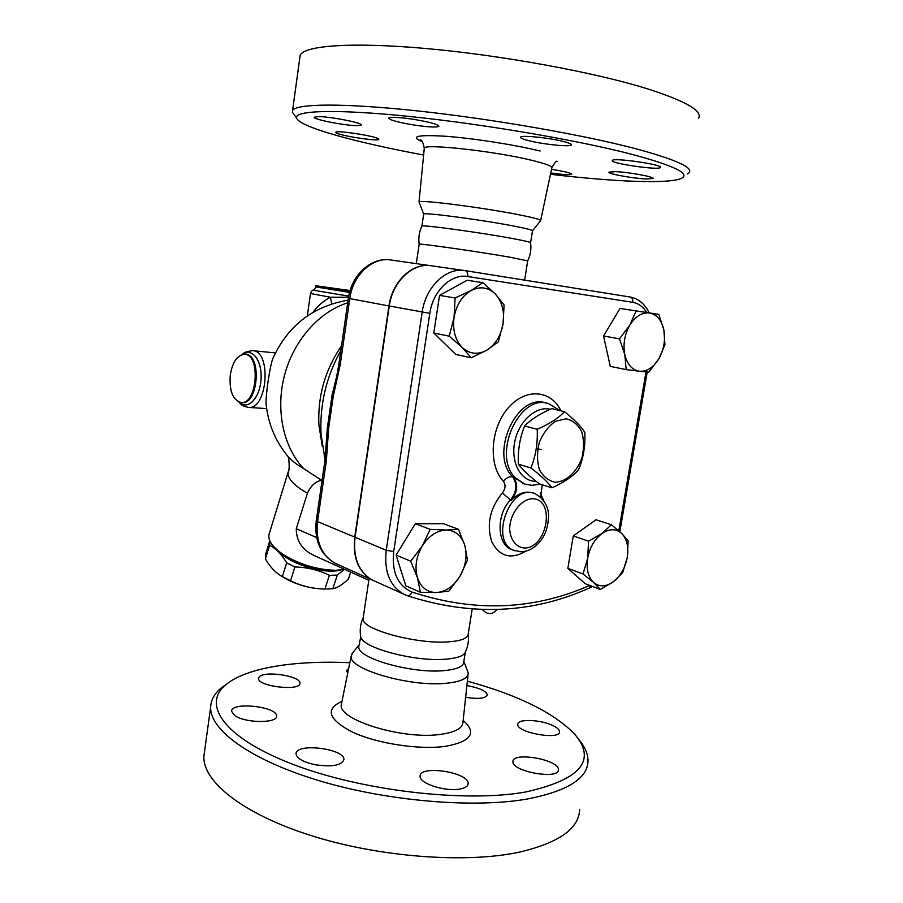 <?xml version="1.0" encoding="UTF-8"?>
<svg xmlns="http://www.w3.org/2000/svg" width="903" height="903" viewBox="0 0 903 903"><rect width="100%" height="100%" fill="white"/><g stroke="black" fill="none" stroke-linecap="round" stroke-linejoin="round"><path stroke-width="1.35" d="M564.522 411.712L551.812 408.596C540.118 413.597 531.043 419.376 524.587 425.945C519.801 437.978 517.735 450.732 518.401 464.21C522.848 470.079 529.88 476.649 539.486 483.929L551.981 487.812C547.85 482.157 540.829 475.531 530.896 467.946C535.772 455.891 537.872 443.012 537.183 429.297C549.238 424.071 558.347 418.213 564.522 411.712C574.218 419.421 580.979 426.295 584.794 432.334C585.516 445.619 583.428 458.103 578.552 469.786C572.604 476.536 563.743 482.552 551.981 487.812M566.091 418.778L555.571 421.238C548.64 426.035 543.222 433.045 539.339 442.289C536.89 452.087 536.924 461.23 539.441 469.695C543.369 476.852 548.753 481.039 555.616 482.27C566.26 481.604 576.464 472.303 581.679 458.69C584.072 449.209 584.117 440.28 581.792 431.916C578.112 424.703 572.874 420.324 566.091 418.778M518.401 464.21L530.896 467.946M524.587 425.945L537.183 429.297M410.786 118.903C428.474 121.702 437.842 124.151 438.926 126.273C437.052 127.47 429.647 127.188 416.701 125.438C399.295 122.706 389.949 120.257 388.64 118.079C390.344 116.882 397.726 117.153 410.786 118.903M318.364 116.611C330.396 116.521 363.796 123.135 361.256 125.054L356.843 125.641C344.619 125.607 312.212 119.219 314.323 117.209L318.364 116.611M336.097 132.786L335.792 132.278C335.781 129.885 376.269 136.172 378.594 138.927L378.786 139.355C378.515 141.669 339.426 135.664 336.097 132.786M551.53 169.335C564.386 171.367 571.091 173.015 571.644 174.256C569.861 175.069 563.111 174.674 551.394 173.06L550.751 172.97M645.735 178.952C632.224 178.331 607.042 173.647 608.994 172.101L615.891 171.66C629.301 172.202 655.285 177.033 653.038 178.546L645.735 178.952M660.465 167.473L660.454 167.495C659.269 170.509 610.372 163.466 612.29 160.565L612.336 160.474C613.058 157.348 663.773 164.718 660.465 167.473M563.833 141.602C569.251 143.024 571.768 144.13 571.362 144.943C570.628 147.189 542.85 144.345 528.537 140.62C522.871 139.175 520.207 138.024 520.557 137.177C520.896 134.897 549.509 137.787 563.833 141.602M550.469 174.29C614.808 181.853 670.5 184.257 681.867 178.117C690.264 173.5 673.615 165.565 631.931 154.334C578.609 140.394 484.629 124.242 410.707 116.589C336.582 108.902 294.209 110.403 296.556 117.943L292.38 112.22L292.572 110.584C295.665 103.608 342.497 102.84 417.513 110.911C492.372 118.936 584.173 135.021 636.829 149.018C675.647 159.594 693.109 167.461 689.215 172.597L687.499 173.986M296.556 117.943C298.814 126.883 355.376 142.324 423.62 155.034M292.572 110.584L300.146 55.455C303.634 45.601 351.12 41.786 426.747 48.581C502.192 55.331 594.388 72.296 646.92 88.641C685.637 101.046 702.85 110.922 698.561 118.27M421.848 226.224L423.688 214.09L419.026 201.956C418.405 199.27 485.746 207.916 521.155 215.219C534.903 218.029 541.382 219.88 540.604 220.761L551.789 168.082C552.771 166.4 546.101 163.804 531.765 160.305C494.821 151.173 423.789 143.363 424.286 148.205C423.022 142.031 421.588 139.31 420.008 140.033L421.87 141.229M419.173 244.295L419.184 244.194C418.608 243.144 478.297 251.666 510.014 257.208L527.713 260.877L524.632 280.144M416.272 263.631L419.184 244.194C418.27 237.884 419.184 231.857 421.904 226.089C421.656 224.486 481.344 232.647 512.949 238.606C525.23 240.909 531.122 242.32 530.592 242.839L532.488 230.897C533.12 230.231 527.25 228.696 514.891 226.269C483.207 220.016 423.259 212.07 423.688 214.09M315.508 764.807C303.306 762.166 296.827 758.52 296.06 753.87C295.371 742.537 345.127 748.564 343.908 759.637C341.729 765.372 332.259 767.098 315.508 764.807M234.746 715.571L231.574 711.316C230.931 701.473 277.695 706.507 276.521 716.09C277.593 723.495 245.085 723.201 234.746 715.571M259.184 677.058C263.687 670.297 300.992 675.918 299.909 683.187C300.947 691.54 257.355 686.551 258.63 678.424L259.184 677.058M347.745 673.04L346.413 670.703L348.716 668.288M466.874 685.637L469.188 686.02C480.272 688.3 486.311 691.235 487.315 694.813C485.825 698.459 478.59 699.294 465.632 697.319M553.607 725.944C557.478 727.931 559.454 729.838 559.533 731.678C560.56 740.46 516.482 732.717 517.769 724.364C517.126 718.438 541.698 719.578 553.607 725.944M558.37 769.74C559.307 780.045 511.561 771.546 512.96 761.68C512.114 751.341 559.386 759.637 558.37 769.683L558.37 769.74M459.661 789.087C445.1 791.886 419.026 783.307 420.132 776.241C419.353 764.649 469.3 772.302 468.16 783.612C467.991 786.287 465.158 788.105 459.661 789.087M459.954 576.306C465.813 565.967 467.438 555.684 464.831 545.468C461.636 535.603 455.451 530.456 446.285 530.027C436.917 530.433 428.914 535.75 422.288 545.965C416.17 556.632 414.545 567.186 417.4 577.615C420.922 587.537 427.288 592.503 436.533 592.515C445.834 591.713 453.645 586.318 459.954 576.306L448.802 591.172L436.533 592.515L420.448 592.3L417.4 577.615L410.741 561.214L422.288 545.965L430.167 529.361L446.285 530.027L458.51 529.327L464.831 545.468L467.461 560.052L459.954 576.306M503.073 323.827C504.698 311.693 502.181 301.828 495.51 294.197L504.088 304.943L503.073 323.827L498.253 341.932L486.717 350.206C495.42 344.653 500.872 335.86 503.073 323.827M495.51 294.197C488.376 287.199 480.204 285.991 471.016 290.574C461.986 296.015 456.331 304.977 454.051 317.461C452.482 330.013 455.202 340.013 462.201 347.463C469.594 354.134 477.766 355.048 486.717 350.206L471.208 357.791L462.201 347.463L449.231 336.164L454.051 317.461L455.101 297.99L471.016 290.574L482.913 282.65L495.51 294.197M533.82 493.219L533.131 493.004C525.76 490.69 518.514 493.128 511.391 500.296C517.588 492.09 518.311 484.369 513.547 477.145L524.361 483.94M226.709 684.045L221.72 687.567C214.643 693.222 210.952 699.723 210.647 707.072C209.62 729.647 249.679 759.705 318.432 780.485C387.037 801.277 474.572 808.569 528.153 798.85C567.852 790.938 587.808 778.251 588.011 760.789C587.988 753.791 584.896 746.679 578.755 739.455M467.348 681.167C517.882 695.005 553.573 712.58 574.421 733.879C597.075 760.326 580.776 779.707 525.501 792.01C464.673 802.97 359.687 790.543 291.195 763.667C222.341 736.871 201.538 703.471 226.551 684.169C247.411 667.419 295.868 660.206 349.845 662.723M204.597 751.115L203.886 756.285C202.543 781.151 242.06 813.58 310.316 835.331C378.413 857.105 465.598 863.708 519.236 852.172C558.991 842.838 579.128 828.559 579.658 809.336M353.028 652.372L351.199 656.063C347.655 669.055 411.091 687.499 447.098 683.187C461.185 681.63 468.228 678.198 468.228 672.916L463.86 661.38M363.232 617.562L363.062 618.702C360.805 629.233 417.355 644.719 449.31 641.785C461.76 640.746 468.07 638.139 468.228 633.94L472.179 609.164M359.044 645.521L360.737 636.875C362.126 647.948 416.148 662.249 446.567 659.122C457.742 658.106 464.007 655.725 465.372 652C468.047 646.334 469.007 640.374 468.228 634.12M358.863 646.751C356.482 658.118 412.795 674.101 444.761 670.557C457.223 669.292 463.555 666.391 463.781 661.876L465.338 652.09M347.711 302.832C319.323 311.546 293.735 340.329 284.524 375.23C275.325 410.143 283.44 447.493 303.814 468.759L322.055 480.554M341.492 345.917C325.114 369.745 317.585 396.135 318.906 425.099L322.326 446.364M541.1 449.536L536.224 448.565M325.283 589.049L322.902 588.993C309.04 588.406 295.879 584.534 283.407 577.389L280.562 575.55M265.527 554.735L265.392 558.901C270.02 566.903 275.415 572.649 281.555 576.159L290.54 580.776C301.252 586.047 312.72 588.801 324.922 589.038L332.823 588.756C337.327 587.887 342.508 584.647 348.389 579.026L350.68 572.084M343.987 569.635L337.304 575.109L329.392 575.335C318.759 570.041 307.268 567.253 294.909 566.971L286.68 562.817C281.657 554.363 275.957 548.516 269.579 545.288L269.884 541.021M277.808 550.503C288.621 563.664 324.075 574.726 340.465 570.086M286.68 562.817L282.357 576.611M269.579 545.288L265.392 558.901M294.909 566.971L290.54 580.776M329.392 575.335L324.922 589.038M337.304 575.109L332.823 588.756M269.658 541.213L265.493 554.735M658.897 358.739L648.918 372.092L639.584 371.246C647.045 371.652 653.49 367.487 658.897 358.739C663.942 349.608 665.601 340.013 663.852 329.956L664.947 344.732L658.897 358.739M626.185 369.609L624.808 354.676C627.269 364.552 632.19 370.083 639.584 371.246L626.185 369.609L610.293 366.404L603.531 335.972L619.514 338.839L629.797 325.17C624.56 334.573 622.889 344.404 624.808 354.676L619.514 338.839M649.528 312.969L658.818 314.357L663.852 329.956C661.628 320.159 656.853 314.492 649.528 312.969C642.022 312.212 635.452 316.287 629.797 325.17L636.13 310.937L649.528 312.969M593.61 582.469L583.033 573.981L587.65 558.268C586.126 569.003 588.113 577.073 593.61 582.469C599.457 587.164 606.06 586.916 613.419 581.724L600.36 589.456L593.61 582.469M588.564 541.19L601.917 533.538C594.513 539.26 589.749 547.511 587.65 558.268L588.564 541.19L573.27 535.93L596.014 519.756L611.399 524.745L621.704 533.447C616.049 528.481 609.457 528.515 601.917 533.538L611.399 524.745M627.258 557.433L622.652 572.728L613.419 581.724C620.609 575.956 625.215 567.863 627.258 557.433C628.815 547.004 626.975 539.012 621.704 533.447L628.149 540.807L627.258 557.433M603.531 335.972L620.034 308.431L658.818 314.357M620.034 308.431L636.13 310.937M583.033 573.981L567.852 568.348L585.2 583.722L600.36 589.456M410.741 561.214L396.09 555.085L405.831 585.821L420.448 592.3M396.09 555.085L415.346 523.695L430.167 529.361M567.852 568.348L573.27 535.93M415.346 523.695L443.565 523.751L458.51 529.327M471.208 357.791L455.733 354.405L433.801 333.015L439.535 295.36L455.101 297.99M433.801 333.015L449.231 336.164M439.535 295.36L467.178 280.257L482.913 282.65M374.226 580.9L372.431 580.087C358.491 572.107 352.599 557.783 354.744 537.116L388.956 305.936C392.15 281.51 412.536 262.367 430.934 265.73M540.637 496.932L542.251 484.787M464.266 270.505L431.521 265.809C413.066 262.242 392.489 281.431 389.283 305.993L355.048 537.24C352.904 557.919 358.796 572.242 372.736 580.234L374.519 581.035M273.869 356.132L272.672 358.965C269.704 367.126 265.821 394.645 266.013 403.246L266.34 406.35M230.299 374.779C232.613 361.764 237.376 354.947 244.578 354.315C260.956 354.202 257.31 404.725 241.112 402.524C232.737 400.074 229.125 390.83 230.299 374.779M331.751 303.916L330.363 297.222C323.082 301.218 317.292 306.252 312.991 312.336M348.524 297.279L330.363 297.222L310.485 293.509M320.215 436.646L321.231 436.781M303.814 468.759C297.121 464.819 291.962 460.869 288.339 456.929L285.935 453.972M349.867 291.297L315.881 285.766L350.093 290.529M321.434 480.317C315.576 481.389 310.914 485.679 307.426 493.185L296.286 528.729C296.24 540.92 302.178 549.848 314.109 555.514L315.407 556.09M334.607 385.062L332.101 394.972L327.304 428.282L326.965 436.736M340.826 350.533C326.152 376.935 319.572 404.962 321.084 434.614L325.069 459.672M316.287 520.512L317.551 521.595L326.378 460.541L325.057 459.762L327.304 428.282L328.658 428.169L333.263 396.203L340.205 364.868L349.788 298.611L348.366 298.295L338.828 364.361L340.205 364.868M333.263 396.203L332.101 394.972L334.042 387.308M338.839 364.304L338.828 364.361C337.248 373.695 337.237 374.7 333.184 390.638L334.042 387.297M344.912 569.466L335.532 570.301C317.495 569.793 300.394 564.736 284.242 555.142C273.045 547.771 267.954 540.953 268.947 534.678L269.331 533.391M283.102 554.408L286.274 556.564C300.913 565.255 316.422 569.838 332.778 570.301L335.058 570.301M422.288 141.692C409.612 136.376 417.412 134.57 445.698 136.274C473.307 138.306 515.263 144.864 540.107 151.015M513.547 477.145L512.701 476.886C488.986 453.983 517.114 392.308 546.033 403.031L547.139 403.291M560.052 410.617L548.652 403.664C519.722 392.94 491.548 454.751 515.263 477.687L524.598 484.008L531.878 485.351L540.265 484.177M589.704 585.426C533.413 610.236 474.177 612.448 412.016 592.052C397.749 585.675 391.642 572.175 393.697 551.552L429.828 313.33C432.842 290.958 451.286 273.383 467.765 276.521L632.777 302.336C633.059 299.378 632.134 297.606 630.034 296.997L465.192 270.64M467.765 276.521C468.047 273.225 467.167 271.261 465.124 270.629C446.5 267.006 425.573 286.838 422.186 312.145L386.236 550.266L393.697 551.552M341.989 701.349C324.662 709.284 328.376 719.646 353.141 732.435C377.781 743.7 419.489 749.987 445.45 746.341C471.31 741.555 477.224 732.909 463.171 720.413M468.059 674.485L463.013 721.869C462.957 728.055 455.563 732.209 440.845 734.331C403.178 740.11 337.259 719.736 341.345 704.498L341.673 702.873M560.955 410.842C550.988 389.543 524.869 387.692 507.667 408.574C490.205 429.094 488.286 465.496 503.456 481.389C506.267 477.789 509.348 476.287 512.701 476.886C517.453 484.098 516.73 491.808 510.545 500.014L502.395 492.936C489.889 508.299 486.345 524.587 491.763 541.811C499.63 556.632 510.951 559.792 525.704 551.259M503.456 481.389C505.861 484.99 505.499 488.839 502.395 492.936M540.31 494.246L540.31 492.903M543.324 499.765L540.716 493.772M512.667 549.972L511.674 549.6C496.831 544.509 495.973 514.552 510.545 500.014L511.391 500.296M646.029 371.878L618.803 530.806M632.777 302.336C638.477 303.34 643.117 306.715 646.683 312.472M524.553 548.042C516.268 547.421 510.33 539.915 509.631 528.944C509.913 513.705 521.166 499.02 532.612 498.716C555.616 499.032 547.5 547.952 524.553 548.042M512.644 549.961L521.257 551.846C529.711 551.248 536.743 546.744 542.342 538.335C544.554 534.948 548.493 527.939 548.561 514.236C547.805 505.116 543.222 498.219 534.847 493.546C510.071 482.812 488.636 541.755 514.202 550.537L515.128 550.886M536.179 481.355L535.445 481.344C520.681 481.152 510.466 462.155 514.778 441.646C518.819 421.103 536.122 405.605 550.254 409.296M429.828 313.33L389.283 305.993M355.048 537.24L386.236 550.266C383.956 571.531 389.836 586.205 403.878 594.287L407.084 595.641C409.093 596.014 410.741 594.817 412.016 592.052M372.736 580.234L407.084 595.641C470.937 616.309 531.607 613.814 589.095 588.158L590.573 585.754M649.122 312.856C644.99 304.108 638.771 298.848 630.429 297.064L630.113 297.008M242.523 354.473C242.963 352.813 246.282 351.549 252.479 350.657C271.893 350.556 267.581 409.996 248.393 407.4L266.633 408.596M244.848 354.337L245.582 354.405C261.972 354.303 258.326 404.792 242.117 402.591L241.112 402.524M243.223 354.348C252.468 347.362 262.581 361.448 261.001 379.903C259.714 398.381 247.591 410.628 239.543 402.253M348.727 296.128L313.127 290.179C312.935 289.434 310.282 292.809 310.485 293.565L307.325 315.926M349.563 292.425L315.723 286.894L315.881 285.766M288.508 470.926L288.147 472.1C287.368 478.443 293.802 485.475 307.426 493.185M326.378 460.541L328.658 428.169M388.956 305.936L349.788 298.611C352.78 274.952 372.916 256.531 391.146 260.019L430.347 265.651M337.033 564.115L335.261 563.314C321.479 555.447 315.576 541.552 317.551 521.595L354.744 537.116M316.66 537.567L296.286 528.729M557.004 161.479L557.117 161.445C556.564 160.463 554.826 162.506 551.902 167.563M419.026 201.956L424.286 148.205M527.747 260.786C530.49 255.086 531.438 249.104 530.592 242.839M532.443 230.92L540.536 220.806M468.16 783.612L468.014 784.538M522.882 483.477L524.598 484.008M226.551 684.169L221.72 687.567M203.886 756.285L210.647 707.072M351.199 656.063L341.458 703.934M363.22 617.607C360.387 623.747 359.563 630.17 360.748 636.886M359.134 644.956L352.023 653.603M482.484 609.615C487.439 614.966 492.316 614.932 497.124 609.502M283.407 577.389L281.555 576.159M269.534 541.71L265.369 555.243M592.481 586.476L589.253 588.09M647.225 371.968L619.842 531.72M252.817 350.691L275.392 352.881M248.393 407.4C240.367 405.65 240.943 403.776 238.877 402.016M348.106 300.146C312.585 306.354 287.436 325.96 272.672 358.965M266.013 403.246C267.943 423.451 275.392 441.353 288.339 456.929L287.989 456.704C289.174 456.929 289.807 471.987 288.147 472.1L268.947 534.678M313.104 290.19C313.691 290.574 314.56 289.479 315.723 286.894M324.098 455.812L325.182 458.848M325.057 459.762L316.264 520.636C314.176 540.536 320.509 554.769 335.261 563.314L372.431 580.087M363.062 618.702L369.079 578.575M389.848 259.85C370.512 257.253 351.222 275.697 348.366 298.295M368.819 580.302L314.109 555.514M318.906 425.099L321.084 434.614M286.274 556.564L284.242 555.142"/></g></svg>
